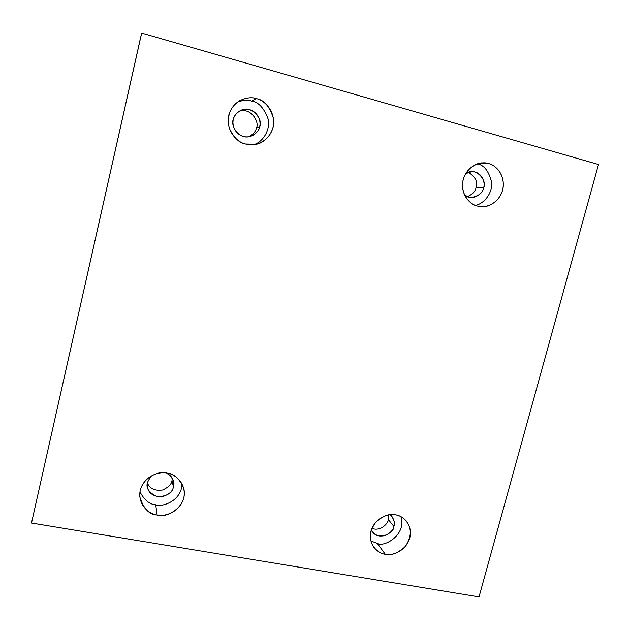 <?xml version="1.0" encoding="UTF-8"?>
<svg xmlns="http://www.w3.org/2000/svg" width="630" height="630" viewBox="0 0 630 630"><rect width="100%" height="100%" fill="white"/><g stroke="black" fill="none" stroke-linecap="round" stroke-linejoin="round"><path stroke-width="0.94" d="M245.629 144.018L256.064 144.286C264.86 143.136 275.444 131.638 273.514 118.692C269.648 106.431 263.962 99.753 256.441 98.674L251.772 101.115C258.568 102.107 264.002 108.053 268.081 118.952C270.687 130.497 262.245 142.459 253.701 144.664C262.245 142.459 270.687 130.497 268.081 118.952C264.002 108.053 258.568 102.107 251.772 101.115C248.015 99.737 243.227 100.06 237.431 102.084C243.227 100.06 248.015 99.737 251.772 101.115L256.441 98.674C263.364 99.768 276.42 110.746 273.058 127.425C268.451 143.75 252.157 146.585 245.629 144.018C238.754 143.018 225.461 132.206 228.745 115.298C233.344 98.737 249.929 95.988 256.441 98.674C251.992 96.941 246.33 97.642 239.455 100.768C230.013 107.013 226.635 116.204 229.312 128.339C233.998 137.931 239.439 143.152 245.629 144.018M256.402 127.74C259.71 122.992 251.504 106.943 239.022 111.353C251.504 106.943 259.71 122.992 256.402 127.74L259.615 126.693C263.584 121.417 252.953 104.076 240.392 110.565C236.108 113.345 233.761 116.337 233.36 119.527C230.273 124.268 237.699 140.01 250.307 136.497C256.095 133.875 259.198 130.599 259.615 126.693L256.402 127.74C256.008 131.095 253.457 134.119 248.763 136.828M477.414 206.057L480.769 206.64C487.62 208.01 501.33 201.427 503.228 186.921C504.433 172.628 494.345 164.737 488.652 163.603L477.32 163.981C483.911 164.879 488.683 170.919 491.628 182.102C492.802 193.922 482.997 204.348 475.296 205.356C482.997 204.348 492.802 193.922 491.628 182.102C488.683 170.919 483.911 164.879 477.32 163.981L488.652 163.603C494.826 164.54 506.173 174.62 502.598 190.236C497.913 205.53 483.186 208.373 477.414 206.057C471.279 205.207 459.719 195.276 463.239 179.463C467.925 163.957 482.895 161.185 488.652 163.603L482.856 162.918C475.374 162.359 462.759 171.155 462.467 184.921C462.625 198.3 472.02 204.923 477.414 206.057M476.012 187.567C475.516 191.244 472.587 194.3 467.232 196.733C472.587 194.3 475.516 191.244 476.012 187.567C478.123 182.196 475.571 177.093 468.35 172.266C475.571 177.093 478.123 182.196 476.012 187.567L483.549 187.803L476.012 187.567M464.68 195.284L470.846 197.56C478.635 196.182 482.871 192.93 483.549 187.803C485.588 183.897 482.564 171.691 472.043 171.612L465.665 173.604C476.815 165.745 487.809 182.369 483.549 187.803C483.549 192.504 473.666 201.813 464.68 195.284M385.261 554.242C390.781 555.951 397.412 553.447 405.145 546.73C411.697 536.996 412.02 528.349 406.106 520.774C402.538 517.214 399.066 515.245 395.671 514.883C401.759 515.277 413.059 523.593 409.768 538.028C405.397 552.266 390.962 555.928 385.261 554.242C379.221 553.92 367.723 545.753 370.944 531.145C375.33 516.726 389.986 513.111 395.671 514.883C390.435 513.222 384.001 515.427 376.37 521.506C369.456 530.428 368.55 538.949 373.637 547.053C377.52 551.541 381.394 553.943 385.261 554.242L377.339 543.43L385.261 554.242M400.869 516.647C407.004 534.398 384.221 547.722 377.339 543.43C384.221 547.722 407.004 534.398 400.869 516.647M388.348 519.608C388.143 523.428 380.725 531.736 371.873 528.405C380.725 531.736 388.143 523.428 388.348 519.608L388.623 514.875L388.348 519.608L393.884 526.404L388.348 519.608M371.33 529.846L372.511 531.877C379.465 541.58 394.719 532.011 393.884 526.404C394.978 523.593 394.286 520.222 391.813 516.285L390.12 514.671C394.065 519.002 395.317 522.916 393.884 526.404C393.404 529.861 390.505 532.917 385.174 535.571C378.551 536.894 373.936 534.988 371.33 529.846M157.161 515.001C164.627 518.907 188.299 507.804 183.795 488.439C179.526 478.595 173.974 473.5 167.139 473.146C173.927 473.626 186.85 482.604 183.779 497.96C179.495 513.08 163.587 516.844 157.161 515.001C150.42 514.6 137.277 505.788 140.269 490.242C144.553 474.91 160.737 471.201 167.139 473.146C160.185 469.854 138.301 478.076 139.813 496.928C143.514 508.709 149.294 514.734 157.161 515.001L155.689 504.756L157.161 515.001M182.062 483.848C181.479 501.133 162.209 507.378 155.689 504.756C162.209 507.378 181.479 501.133 182.062 483.848M172.037 480.438C171.651 484.163 168.478 487.36 162.532 490.022C155.122 491.069 150.074 488.793 147.381 483.186C150.074 488.793 155.122 491.069 162.532 490.022C168.478 487.36 171.651 484.163 172.037 480.438L172.344 478.43L172.037 480.438L173.368 486.801L172.037 480.438M147.577 482.163L147.341 486.47C148.105 492.81 152.791 496.322 161.39 497.015C168.919 494.731 172.911 491.329 173.368 486.801L173.447 481.47C172.911 478.131 170.643 475.327 166.635 473.059C172.896 477.753 175.14 482.328 173.368 486.801C172.636 492.731 167.359 496.094 157.563 496.889C148.877 492.817 145.546 487.911 147.577 482.163L151.003 476.02L147.577 482.163M139.884 40.8L141.671 33.083L598.5 164.524L479.02 596.917L31.5 523.034L139.884 40.8M598.5 164.524L141.671 33.083L31.5 523.034L479.02 596.917L598.5 164.524M139.939 491.935C144.49 500.204 149.735 504.48 155.689 504.756C149.735 504.48 144.49 500.204 139.939 491.935M370.834 540.942L377.339 543.43L370.834 540.942M233.36 119.527C233.864 115.322 240.006 107.407 249.732 109.683C259.261 112.738 261.033 122.771 259.615 126.693C259.095 130.859 253.039 138.718 243.345 136.521C233.817 133.552 231.934 123.488 233.36 119.527"/></g></svg>

